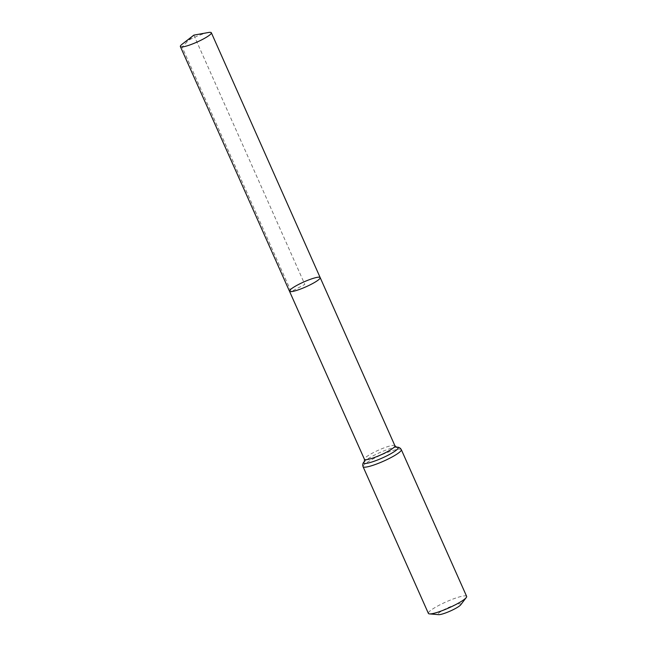 <?xml version="1.0" encoding="UTF-8"?>
<svg xmlns="http://www.w3.org/2000/svg" width="647" height="647" viewBox="0 0 647 647"><rect width="100%" height="100%" fill="white"/><g stroke="black" fill="none" stroke-linecap="round" stroke-linejoin="round"><path stroke-width="0.49" stroke-dasharray="3.23 2.43" d="M460.704 604.832A12.56 1.99 -24 0 0 448.646 607.42A12.56 1.99 -24 0 0 438.65 614.65M466.633 596.364A20.939 3.308 -24 0 0 446.163 601.856A20.939 3.308 -24 0 0 428.387 613.388M320.168 277.587A16.79 2.653 -24 0 0 303.75 281.987A16.79 2.653 -24 0 0 289.492 291.247M208.285 32.528A16.959 2.685 -24 0 0 182.244 44.125M193.841 35.132L304.834 284.413L291.158 291.643L182.05 46.956L193.841 35.132M394.913 445.743A16.668 2.637 -24 0 0 378.608 450.118A16.668 2.637 -24 0 0 364.447 459.305M401.31 449.641A20.939 3.308 -24 0 0 380.84 455.132A20.939 3.308 -24 0 0 363.056 466.673M396.101 447.255L396.554 447.223A18.803 2.976 -24 0 0 396.101 447.255A18.803 2.976 -24 0 0 379.724 452.625A18.803 2.976 -24 0 0 364.771 461.198A18.803 2.976 -24 0 0 364.439 461.529"/><path stroke-width="0.97" d="M429.511 613.898A20.939 3.308 -24 0 0 430.457 613.898A20.939 3.308 -24 0 0 450.037 607.371A20.939 3.308 -24 0 0 466.261 597.537L460.704 604.832A12.56 1.99 -24 0 1 450.967 610.736A12.56 1.99 -24 0 1 439.224 614.65A12.56 1.99 -24 0 1 438.65 614.65L429.511 613.898A20.939 3.308 -24 0 1 428.387 613.388L363.056 466.673C362.352 464.489 362.927 462.67 364.771 461.198L364.407 461.586L364.447 459.305L289.492 291.247A16.79 2.653 -24 0 0 291.158 291.643A16.79 2.653 -24 0 0 308.975 285.416A16.79 2.653 -24 0 0 320.168 277.587A16.79 2.653 -24 0 0 303.75 281.987A16.79 2.653 -24 0 0 289.492 291.247A16.79 2.653 -24 0 0 291.158 291.643A16.79 2.653 -24 0 0 308.975 285.416A16.79 2.653 -24 0 0 320.168 277.587L211.351 32.754A16.959 2.685 -24 0 0 209.668 32.35A16.959 2.685 -24 0 0 208.285 32.528L193.841 35.132L182.244 44.125A16.959 2.685 -24 0 0 180.367 46.552A16.959 2.685 -24 0 0 182.05 46.956A16.959 2.685 -24 0 0 200.036 40.672A16.959 2.685 -24 0 0 211.351 32.754M466.261 597.537A20.939 3.308 -24 0 0 466.633 596.364L401.31 449.641C400.161 447.659 398.431 446.867 396.101 447.255L396.635 447.239L394.913 445.743L320.168 277.587M364.447 459.305A16.668 2.637 -24 0 0 366.105 459.71A16.668 2.637 -24 0 0 383.792 453.523A16.668 2.637 -24 0 0 394.913 445.743M363.056 466.673A20.939 3.308 -24 0 0 365.134 467.174A20.939 3.308 -24 0 0 387.351 459.41A20.939 3.308 -24 0 0 401.31 449.641M364.439 461.529A18.803 2.976 -24 0 0 365.62 463.446A18.803 2.976 -24 0 0 388.483 454.995A18.803 2.976 -24 0 0 396.562 447.231M289.492 291.247L180.367 46.552"/></g></svg>
